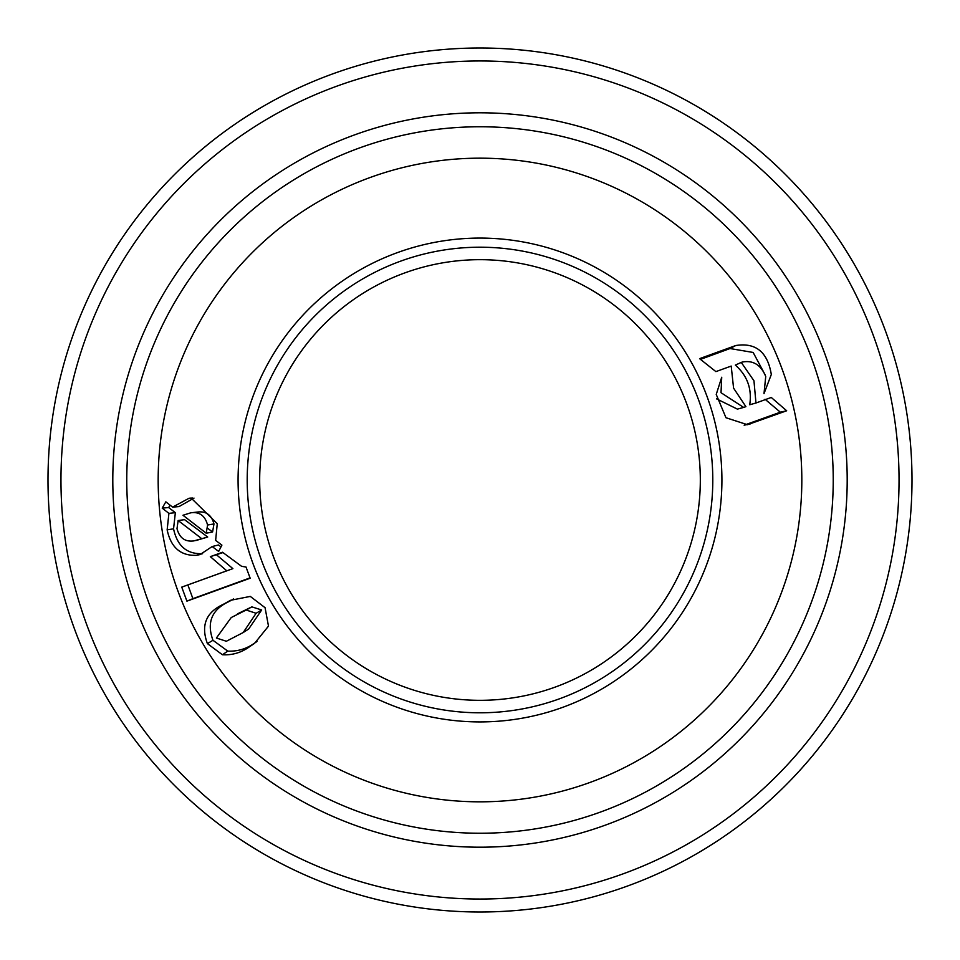<?xml version="1.0" encoding="UTF-8"?>
<svg xmlns="http://www.w3.org/2000/svg" width="960" height="960" viewBox="0 0 960 960"><rect width="100%" height="100%" fill="white"/><g stroke="black" fill="none" stroke-linecap="round" stroke-linejoin="round"><path stroke-width="1.44" d="M899.04 480A419.04 419.04 0 0 1 480 899.04A419.04 419.04 0 0 1 60.96 480A419.04 419.04 0 0 1 480 60.96A419.04 419.04 0 0 1 899.04 480M912 480A432 432 0 0 1 480 912A432 432 0 0 1 48 480A432 432 0 0 1 480 48A432 432 0 0 1 912 480M189.024 498.264L172.584 507.144L165.84 501.828L162.204 508.128L168.912 513.372L167.148 529.848C170.88 547.428 180.612 555.924 196.344 555.324L200.04 554.58L212.16 546.54L218.652 551.436L221.904 545.112L215.64 540.408L217.26 523.692L191.148 498.084L189.024 498.264L192.552 498.048M252.54 562.38A241.92 241.92 0 0 1 397.62 252.54A241.92 241.92 0 0 1 707.46 397.62A241.92 241.92 0 0 1 562.38 707.46A241.92 241.92 0 0 1 252.54 562.38M721.728 377.244L716.232 394.44L725.964 417.732L747.492 424.716L786.672 410.772L771.264 397.464L755.964 403.008L753.96 380.784L741.264 362.424L742.332 362.04C753.144 360.048 760.956 364.872 765.732 376.512L764.004 393.624L771.312 374.496C767.616 352.02 755.772 342.36 735.768 345.528L699.576 358.656L715.896 371.616L731.196 366.072L733.584 388.152L745.896 406.656L743.652 407.412L721.02 392.712L721.728 377.244M177.408 589.596A321.828 321.828 0 0 1 370.404 177.408A321.828 321.828 0 0 1 782.592 370.404A321.828 321.828 0 0 1 589.596 782.592A321.828 321.828 0 0 1 177.408 589.596M181.752 587.124L186.912 601.14L250.176 578.22L246 567L241.62 566.34L222.516 552.24L210.336 556.656L226.776 570.816L181.752 587.124L187.86 584.928L192.9 598.656L250.044 577.896M223.476 604.236C206.04 612.228 200.676 625.356 207.408 643.62L222.42 654.756C232.344 655.308 241.38 652.644 249.528 646.74L254.58 643.344L268.488 626.124L265.068 607.704L250.296 596.412L230.544 600.3L223.476 604.236L229.308 601.404C211.872 609.396 206.424 622.356 212.964 640.284L227.784 651.12L222.42 654.756M698.88 400.728A232.788 232.788 0 0 1 559.272 698.88A232.788 232.788 0 0 1 261.12 559.272A232.788 232.788 0 0 1 400.728 261.12A232.788 232.788 0 0 1 698.88 400.728M687.156 404.976A220.32 220.32 0 0 1 555.024 687.156A220.32 220.32 0 0 1 272.844 555.024A220.32 220.32 0 0 1 404.976 272.844A220.32 220.32 0 0 1 687.156 404.976M812.124 359.712A353.232 353.232 0 0 1 600.288 812.124A353.232 353.232 0 0 1 147.876 600.288A353.232 353.232 0 0 1 359.712 147.876A353.232 353.232 0 0 1 812.124 359.712M134.748 605.04A367.2 367.2 0 0 1 354.96 134.748A367.2 367.2 0 0 1 825.252 354.96A367.2 367.2 0 0 1 605.04 825.252A367.2 367.2 0 0 1 134.748 605.04M194.016 498.096L179.04 506.568L172.584 507.144M170.064 505.164L168.66 507.552L162.204 508.128M168.66 507.552L175.356 512.676L168.912 513.372M175.356 512.676L173.556 528.828L167.148 529.848M173.556 528.828C177.216 546.048 186.9 554.328 202.608 553.668L196.344 555.324M221.004 546.864L218.448 544.98L212.16 546.54M207.576 525.012C205.08 515.688 199.5 511.62 190.836 512.796L182.976 515.256L206.22 533.22L207.576 525.012L213.972 523.956C211.5 514.86 205.944 510.9 197.268 512.076L190.836 512.796M207.66 528.3L212.58 531.984L206.22 533.22M201.348 538.368L178.14 520.524L177 528.66C179.496 537.972 185.1 542.052 193.824 540.912L207.696 537.036L184.56 519.66L178.14 520.524M195.816 540.576L207.696 537.036M212.58 531.984L213.972 523.956M222.804 552.624L210.336 556.656M216.576 554.88L232.884 568.632L226.776 570.816M232.884 568.632L187.86 584.928M192.9 598.656L186.912 601.14M212.964 640.284L207.408 643.62M227.784 651.12C237.636 651.564 246.636 648.84 254.772 642.948L249.528 646.74M254.772 642.948L256.956 641.532M256.092 613.284L246.18 610.02L231.24 617.532L216.384 638.028L226.356 641.256L243.216 632.532L256.092 613.284L261.66 609.972L251.844 606.876L246.18 610.02M243.216 632.532L248.664 629.016L261.66 609.972M251.844 606.876L237.468 613.872M233.532 598.968L229.308 601.404M755.964 403.008L749.724 404.748C752.124 388.92 747.336 375.696 735.348 365.088L741.264 362.424M750.48 423.864L744.132 425.184L780.348 412.2L765.024 399.228M780.348 412.2L786.672 410.772M738.576 408.756L737.412 409.128L716.556 398.856M765.168 374.892L753.144 352.452L730.032 348.54L700.488 359.364M730.032 348.54L735.768 345.528M737.412 409.128L743.652 407.412"/></g></svg>
